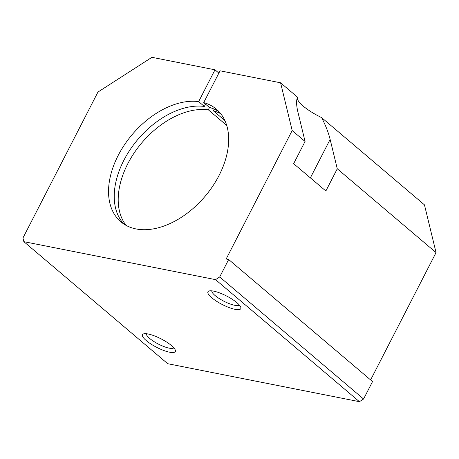 <?xml version="1.0" encoding="UTF-8"?>
<svg xmlns="http://www.w3.org/2000/svg" width="459" height="459" viewBox="0 0 459 459"><rect width="100%" height="100%" fill="white"/><g stroke="black" fill="none" stroke-linecap="round" stroke-linejoin="round"><path stroke-width="0.69" d="M203.698 102.609A73.842 47.759 130.3 0 1 216.378 109.167A73.842 47.759 130.3 0 1 205.03 196.372A73.842 47.759 130.3 0 1 120.837 221.789A73.842 47.759 130.3 0 1 123.511 146.249A73.842 47.759 130.3 0 1 198.655 101.611L214.996 69.808L151.935 57.312L97.951 92.058L22.95 237.986L23.839 241.658L215.552 279.64L219.7 276.966L363.574 399.014L372.542 381.567L228.668 259.519L226.149 259.019L292.176 130.54L280.581 82.798L220.045 70.806L203.698 102.609L209.39 107.435A73.842 47.759 130.3 0 1 219.075 111.755M215.552 279.64L359.42 401.688L363.574 399.014M214.221 109.127L213.36 110.808L224.916 120.608M213.36 110.808A73.842 47.759 130.3 0 1 220.785 113.763M126.093 225.392A73.842 47.759 130.3 0 1 135.91 150.414A73.842 47.759 130.3 0 1 208.317 109.804L226.723 125.422M239.277 304.954A15.463 3.993 27.2 0 1 234.675 305.287A15.463 3.993 27.2 0 1 219.471 298.711A15.463 3.993 27.2 0 1 211.834 290.851M235.094 309.343A18.463 4.768 27.2 0 1 214.548 299.893A18.463 4.768 27.2 0 1 209.12 290.972A18.463 4.768 27.2 0 1 226.539 295.992A18.463 4.768 27.2 0 1 240.763 307.232A18.463 4.768 27.2 0 1 235.094 309.343M173.823 347.836A15.463 3.993 27.2 0 1 169.222 348.163A15.463 3.993 27.2 0 1 154.017 341.588A15.463 3.993 27.2 0 1 146.381 333.733M169.641 352.219A18.463 4.768 27.2 0 1 149.089 342.77A18.463 4.768 27.2 0 1 143.667 333.848A18.463 4.768 27.2 0 1 161.086 338.868A18.463 4.768 27.2 0 1 175.309 350.108A18.463 4.768 27.2 0 1 169.641 352.219M297.512 97.319A27.689 7.155 -152.8 0 0 321.575 117.573C325.534 125.112 328.386 132.393 330.136 139.416L337.273 168.792L436.05 252.588L424.455 204.846L321.575 117.573M292.176 130.54L305.063 141.47L297.925 112.088C296.284 105.157 296.164 100.2 297.564 97.21L280.581 82.798M337.273 168.792L325.861 191.001L293.651 163.674L305.063 141.47M23.839 241.658L167.713 363.706L359.42 401.688M209.516 107.469L208.317 109.804M198.655 101.611L204.341 106.436L205.517 104.153M214.996 69.808L218.868 73.09M219.7 276.966L228.668 259.519M370.608 379.926L436.05 252.588M123.832 224.032A73.842 47.759 130.3 0 1 130.786 148.693A73.842 47.759 130.3 0 1 204.341 106.436M310.376 177.862L330.136 139.416"/></g></svg>
